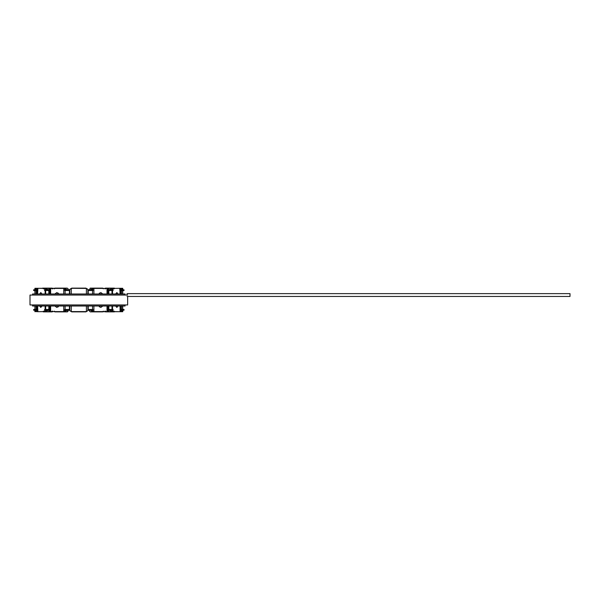 <?xml version="1.0" encoding="UTF-8"?>
<svg xmlns="http://www.w3.org/2000/svg" width="600" height="600" viewBox="0 0 600 600"><rect width="100%" height="100%" fill="white"/><g stroke="black" fill="none" stroke-linecap="round" stroke-linejoin="round"><path stroke-width="0.9" d="M127.642 295.05L30 295.05L30 304.95L127.642 304.95L127.642 296.468M69.562 293.985L69.562 289.8L64.718 289.8L64.718 290.513L69.03 290.513L69.03 289.8M49.2 293.985L49.2 289.8L44.588 289.8L44.588 290.513L47.745 290.513L47.745 289.8M36.78 293.985L36.78 289.8L37.275 289.8L37.275 293.985M108.458 293.985L108.458 289.8L113.07 289.8L113.07 290.513L109.913 290.513L109.913 289.8M88.095 293.985L88.095 289.8L92.94 289.8L92.94 290.513L88.627 290.513L88.627 289.8M34.793 289.8L34.793 290.513L33.638 290.513L33.638 289.8L36.78 289.8M120.375 293.985L120.375 289.8L124.02 289.8L124.02 290.513L122.865 290.513L122.865 289.8M120.877 289.8L120.877 293.985M68.145 289.8L68.145 288.847L67.238 288.135L68.145 288.847M67.912 289.8L67.912 288.847M32.58 295.05L32.58 293.985L125.078 293.985L125.078 295.05M105.562 288.847L106.035 288.135L113.175 288.135L113.4 288.847M105.413 288.135L106.035 288.135L104.94 288.847M89.745 289.8L90.42 288.135L102.78 288.135L103.312 288.847M90.188 288.135L89.512 289.8M70.995 288.847L71.692 288.135L85.965 288.135L86.662 288.847M54.345 288.847L54.877 288.135L67.238 288.135M52.718 288.847L52.245 288.135L51.615 288.135L52.095 288.847M44.258 288.847L44.483 288.135L51.615 288.135M44.287 288.847L44.145 288.135L43.29 288.135L43.432 288.847M43.29 288.135L42.578 288.135L43.29 288.135M114.225 288.847L114.368 288.135L113.512 288.135L113.363 288.847M108.833 293.985L108.833 290.513L109.913 290.513M111.99 293.985L111.99 290.513M88.23 293.985L88.23 290.513L88.627 290.513M92.543 293.985L92.543 290.513M69.03 290.513L69.427 290.513L69.427 293.985M65.115 293.985L65.115 290.513M47.745 290.513L48.825 290.513L48.825 293.985M45.668 293.985L45.668 290.513M34.793 290.513L36.263 290.513L36.263 293.985M35.108 293.985L35.108 290.513M121.395 293.985L121.395 290.513L122.865 290.513M122.55 293.985L122.55 290.513M44.145 288.135L43.463 288.135M114.195 288.135L113.512 288.135M88.095 306.015L88.095 310.2L92.94 310.2L92.94 309.487L88.627 309.487L88.627 310.2M108.458 306.015L108.458 310.2L113.07 310.2L113.07 309.487L109.913 309.487L109.913 310.2M120.877 306.015L120.877 310.2L120.375 310.2L120.375 306.015M49.2 306.015L49.2 310.2L44.588 310.2L44.588 309.487L47.745 309.487L47.745 310.2M69.562 306.015L69.562 310.2L64.718 310.2L64.718 309.487L69.03 309.487L69.03 310.2M122.865 310.2L122.865 309.487L124.02 309.487L124.02 310.2L120.877 310.2M37.275 306.015L37.275 310.2L33.638 310.2L33.638 309.487L34.793 309.487L34.793 310.2M36.78 310.2L36.78 306.015M89.512 310.2L89.512 311.153L90.42 311.865L89.512 311.153M89.745 310.2L89.745 311.153M125.078 304.95L125.078 306.015L32.58 306.015L32.58 304.95M52.095 311.153L51.615 311.865L44.483 311.865L44.258 311.153M51.615 311.865L52.718 311.153M67.912 310.2L67.238 311.865L54.877 311.865L54.345 311.153M67.238 311.865L68.145 311.153L68.145 310.2M86.662 311.153L85.965 311.865L71.692 311.865L70.995 311.153M103.312 311.153L102.78 311.865L90.42 311.865M104.94 311.153L105.413 311.865L106.035 311.865L105.562 311.153M113.4 311.153L113.175 311.865L106.035 311.865M113.363 311.153L113.512 311.865L114.368 311.865L114.225 311.153M114.368 311.865L113.512 311.865M105.413 311.865L113.175 311.865M90.188 311.865L102.78 311.865M54.877 311.865L67.47 311.865M44.483 311.865L52.245 311.865M43.432 311.153L43.29 311.865L44.145 311.865L44.287 311.153M48.825 306.015L48.825 309.487L47.745 309.487M45.668 306.015L45.668 309.487M69.427 306.015L69.427 309.487L69.03 309.487M65.115 306.015L65.115 309.487M88.627 309.487L88.23 309.487L88.23 306.015M92.543 306.015L92.543 309.487M109.913 309.487L108.833 309.487L108.833 306.015M111.99 306.015L111.99 309.487M122.865 309.487L121.395 309.487L121.395 306.015M122.55 306.015L122.55 309.487M36.263 306.015L36.263 309.487L34.793 309.487M35.108 306.015L35.108 309.487M43.463 311.865L44.145 311.865M127.058 295.05L127.058 293.632L570 293.632L570 296.468L127.058 296.468M37.297 293.985L37.297 289.358L35.4 288.308L35.557 289.8M35.557 310.2L35.557 311.587L37.463 310.605L37.297 306.015M34.898 289.8L34.898 288.308L40.688 288.308L35.4 288.308M35.557 311.587L37.912 311.692L37.568 306.015M34.898 309.487L34.965 306.015M34.965 293.985L34.898 290.513M43.267 288.308L37.912 288.308L45.135 288.42L45.135 289.8M54.532 288.308L52.552 288.308M71.258 293.985L71.258 288.413L69.795 289.358L72.225 288.308L86.392 288.42L86.4 293.985M69.915 310.875L69.795 310.245M69.795 289.358L69.795 293.985M87.863 310.095L87.863 310.635L86.4 311.587L87.863 310.642L87.863 306.015M87.742 289.125L87.863 289.905L87.863 289.365L86.4 288.413M69.795 310.095L69.795 310.635L71.258 311.587L71.258 306.015M103.125 311.692L105.105 311.692M114.382 311.692L119.745 311.692L112.523 311.58L112.523 310.2M122.1 289.8L122.1 288.413L122.76 288.308L119.745 288.308L120.09 293.985M122.257 311.692L116.962 311.692L122.76 311.692L122.76 310.2M122.692 306.015L122.76 309.487M122.76 290.513L122.692 293.985M122.1 288.413L120.195 289.395L120.352 293.985M120.352 306.015L120.352 310.642L122.1 311.587L122.1 310.2M120.195 293.985L120.09 288.413M120.09 306.015L120.09 311.587L120.195 306.015M112.523 289.8L112.523 288.413L119.745 288.308M115.642 306.015L116.873 307.44L117.998 306.015M117.998 293.985L116.873 292.56L115.642 293.985M113.137 288.308L109.328 288.308L107.708 289.47L108.458 289.95M108.458 310.05L107.708 310.53L109.328 311.692L113.137 311.692M110.273 310.2L110.273 310.642L112.523 311.587M112.523 288.413L110.273 289.358L110.273 289.8M108.593 289.905L110.273 289.365M110.273 310.642L108.593 310.095M107.415 289.358L107.017 288.413L107.017 293.985M107.017 306.015L107.017 311.587L107.415 310.642M93.907 293.985L93.907 288.413L107.017 288.42M107.017 311.587L93.907 311.58L93.907 306.015M98.722 306.015L100.792 307.44L102.802 306.015M102.802 293.985L100.792 292.56L98.722 293.985M94.83 288.308L91.733 288.735L90.795 289.905L91.77 289.365L91.77 289.8M91.77 310.2L91.77 310.642L90.795 310.095L91.733 311.265L94.83 311.692M100.065 306.015L99.413 306.923M99.413 293.077L100.065 293.985M91.77 310.642L93.907 311.587M93.907 288.413L91.77 289.358M87.863 293.985L87.863 289.358M86.4 306.015L86.4 311.587L71.258 311.58M76.477 306.015L81.18 306.015M81.18 293.985L76.477 293.985M69.795 306.015L69.795 310.642M65.887 289.8L63.75 288.413L63.75 293.985M63.75 306.015L63.75 311.587L65.887 310.2M50.64 293.985L50.64 288.413L63.742 288.42M63.75 311.587L50.64 311.58L50.64 306.015M54.855 306.015L56.865 307.44L58.935 306.015M58.935 293.985L56.865 292.56L54.855 293.985M65.887 289.358L66.863 289.905L65.925 288.735L62.828 288.308M65.887 310.635L66.863 310.095L65.925 311.265L62.828 311.692M58.245 306.923L57.593 306.015M57.593 293.985L58.245 293.077M50.242 310.642L50.64 311.587M50.64 288.413L50.242 289.358M47.385 289.8L47.385 289.358L45.135 288.413M45.135 310.2L45.135 311.587L47.385 310.642L47.385 310.2M37.568 293.985L37.912 288.308M45.135 311.587L37.912 311.692M39.66 306.015L40.785 307.44L42.015 306.015M42.015 293.985L40.785 292.56L39.66 293.985M49.2 289.95L49.95 289.47L48.33 288.308L44.52 288.308M47.385 289.358L49.065 289.905M49.2 310.05L49.95 310.53L48.33 311.692L44.52 311.692M37.463 306.015L37.568 311.587M37.568 288.413L37.463 293.985M49.065 310.095L47.377 310.635M112.523 309.487L112.523 306.015M112.523 293.985L112.523 290.513M45.135 290.513L45.135 293.985M45.135 306.015L45.135 309.487M34.898 311.692L34.898 310.2M122.76 289.8L122.76 288.308M107.708 310.53L107.708 306.015M107.708 293.985L107.708 289.47M107.655 310.995L107.655 306.015M107.655 293.985L107.655 289.005M50.002 289.005L50.002 293.985M50.002 306.015L50.002 310.995M49.95 289.47L49.95 293.985M49.95 306.015L49.95 310.53"/></g></svg>
